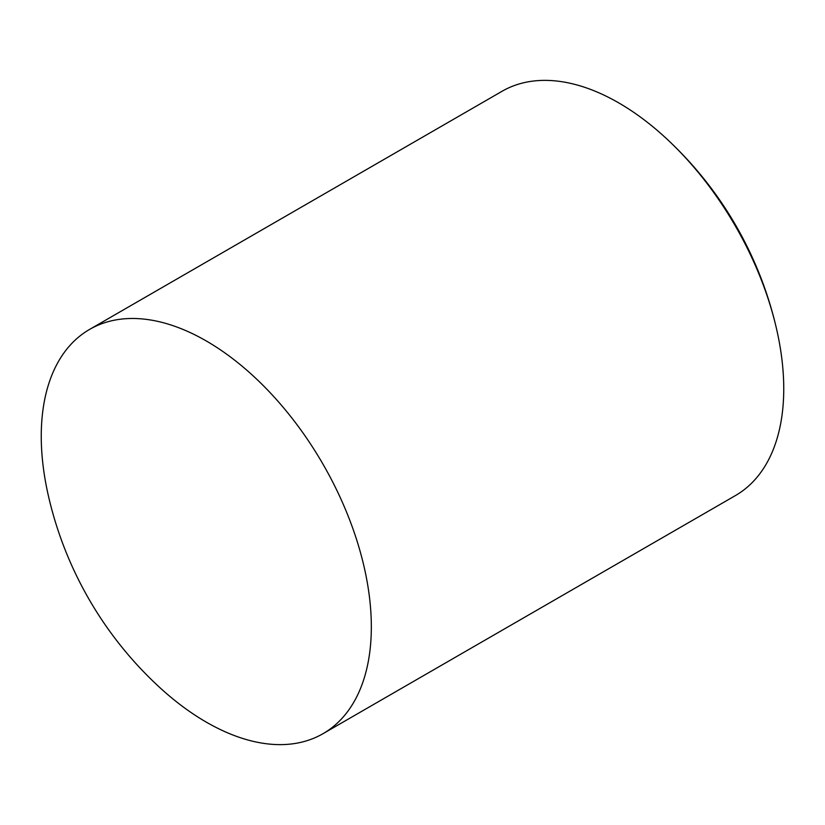 <?xml version="1.0" encoding="UTF-8"?>
<svg xmlns="http://www.w3.org/2000/svg" width="825" height="825" viewBox="0 0 825 825"><rect width="100%" height="100%" fill="white"/><g stroke="black" fill="none" stroke-linecap="round" stroke-linejoin="round"><path stroke-width="1.24" d="M371.332 626.835A233.403 134.753 60 0 1 322.998 733.693A233.403 134.753 60 0 1 206.291 722.133A233.403 134.753 60 0 1 157.864 685.771A373.529 373.529 0 0 1 48.52 496.382A233.403 134.753 60 0 1 41.25 436.27A233.403 134.753 60 0 1 89.595 329.412A233.403 134.753 60 0 1 206.291 340.972A233.403 134.753 60 0 1 371.332 626.835M89.595 329.412L502.002 91.307A233.403 134.753 60 0 1 618.709 102.867A233.403 134.753 60 0 1 667.136 139.229A233.403 134.753 60 0 1 776.48 328.618A233.403 134.753 60 0 1 783.75 388.73A233.403 134.753 60 0 1 735.405 495.588L322.998 733.693M776.48 328.618A373.529 373.529 0 0 0 667.136 139.229"/></g></svg>
